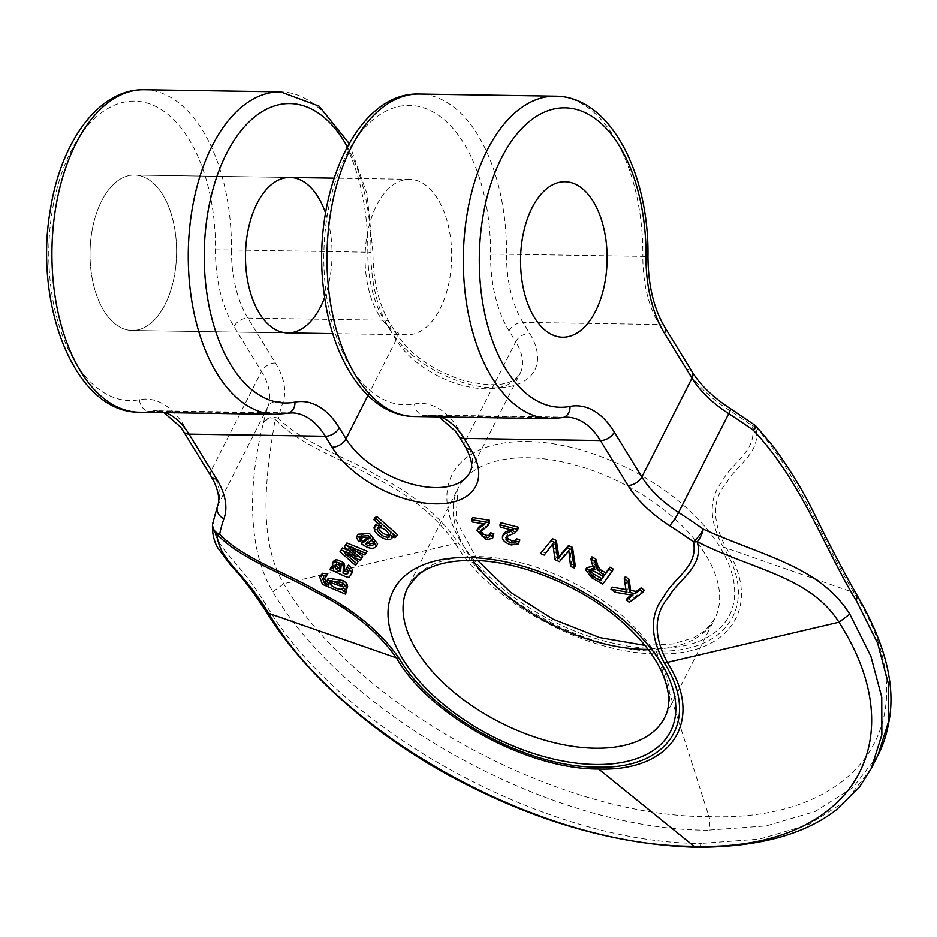 <?xml version="1.0" encoding="UTF-8"?>
<svg xmlns="http://www.w3.org/2000/svg" width="937" height="937" viewBox="0 0 937 937"><rect width="100%" height="100%" fill="white"/><g stroke="black" fill="none" stroke-linecap="round" stroke-linejoin="round"><path stroke-width="0.7" stroke-dasharray="4.68 3.51" d="M103.878 310.768A77.748 43.278 90.9 0 0 132.094 330.48A77.748 43.278 90.9 0 0 176.578 253.423A77.748 43.278 90.9 0 0 134.518 175.02A77.748 43.278 90.9 0 0 93.243 224.751A77.748 43.278 90.9 0 0 103.878 310.768A77.748 43.278 90.9 0 0 132.094 330.48A77.748 43.278 90.9 0 0 176.578 253.423A77.748 43.278 90.9 0 0 134.518 175.02A77.748 43.278 90.9 0 0 93.243 224.751A77.748 43.278 90.9 0 0 103.878 310.768M472.74 517.552L473.572 519.871L486.022 521.897L483.574 523.818M480.904 530.822L481.524 529.171L489.348 523.045M490.496 532.79L489.524 535.378M489.43 536.725L489.594 536.023M477.94 528.199L487.568 537.58L493.694 536.187M356.751 551.6L349.958 546.048L365.805 552.795L367.187 551.237M352.3 556.754L345.894 551.284L361.167 558.007L362.584 556.426M341.115 549.574L356.575 563.184L357.969 561.614M345.495 544.643L357.758 554.692L349.63 551.073M375.304 525.048L375.796 528.819C378.642 533.083 382.706 535.952 388.012 537.428L391.795 537.159L393.212 535.753L392.849 533.458L395.191 535.542L397.358 534.664M374.929 517.517L382.355 524.123L377.998 523.361M541.621 551.401L545.264 552.959L553.931 541.844L556.098 557.597L560.537 559.494L569.954 548.707L571.652 564.261L575.283 565.819M360.944 536.725L361.085 535.507L359.995 537.651M357.981 534.231L357.711 535.695L359.843 539.56L362.08 538.74M362.338 541.469C368.428 545.943 373.09 547.196 376.334 545.205L377.588 543.87M360.558 536.983L361.928 534.652L370.256 536.292L368.054 537.733M644.164 590.087L630.449 600.16L627.392 597.982M631.409 595.03L633.986 593.133L616.37 590.123L612.084 587.066M625.963 589.572L627.439 589.841L625.319 576.642M333.572 561.228L334.427 566.44L331.757 565.843L330.937 567.611L333.724 568.408C339.007 570.528 350.379 577.473 350.637 574.334L352.23 572.472M347.194 566.405L349.478 568.56L348.341 572.894M348.365 572.858L349.454 570.703L347.557 572.156M501.014 522.752L501.377 524.966L514.167 528.257L510.864 529.838M507.76 534.406L506.671 536.561L507.76 534.406L516.474 530.529L518.114 528.644M516.486 538.752L515.409 540.872M515.256 542.23L516.346 540.087L515.409 541.024M502.654 535.87L503.696 533.809C502.677 537.475 505.547 540.473 512.316 542.804L519.496 541.715M323.3 577.766L323.616 576.407L326.556 575.693L327.458 573.936M328.278 578.199L329.883 583.201L325.994 581.502M346.292 589.748L344.359 588.986L347.686 586.82M320.735 574.791L323.57 582.217L346.467 591.938M586.667 567.635L592.969 575.693L603.861 581.924L613.302 569.099M591.938 556.883L593.554 562.75L596.33 567.658L592.98 566.335M378.923 315.055A77.748 43.278 -89.1 0 1 368.288 229.038A77.748 43.278 -89.1 0 1 409.574 179.307A77.748 43.278 -89.1 0 1 451.634 257.722A77.748 43.278 -89.1 0 1 407.15 334.778A77.748 43.278 -89.1 0 1 378.923 315.055M211.094 476.418A11.513 7.191 148.5 0 1 211.34 470.245L261.482 371.415L233.957 326.544A103.656 57.696 90.9 0 1 215.498 249.863A149.733 83.346 90.9 0 0 130.395 101.243A149.733 83.346 90.9 0 0 48.888 261.891A149.733 83.346 90.9 0 0 139.484 399.677A103.656 57.696 -89.1 0 1 183.816 425.375L211.34 470.245A86.38 47.295 26.9 0 1 217.888 505.301A351.281 192.354 -153.1 0 0 213.39 521.511C212.43 547.688 237.354 557.257 266.202 605.033C339.1 729.982 546.868 843.956 701.415 843.394A11.513 6.407 -89.1 0 1 696.578 847.247M217.489 506.203A11.513 9.616 -160.1 0 1 217.888 505.301L268.029 406.459A351.281 192.354 -153.1 0 0 263.531 422.669C250.612 472.424 244.159 543.847 272.901 591.821C345.8 716.782 553.568 830.744 708.126 830.17A11.513 6.407 90.9 0 0 709.004 816.642C863.633 821.948 932.62 714.872 853.982 592.629C825.192 545.803 799.87 476.406 755.573 426.768C762.238 452.302 737.138 464.213 727.077 481.969C712.12 499.034 711.745 520.878 725.929 547.489C763.198 605.466 730.591 656.333 657.106 653.827L709.004 816.642C557.948 817.169 354.971 705.854 283.724 583.739C255.942 536.924 267.186 468.09 275.162 419.272C299.594 445.087 339.826 458.006 372.376 476.441C409.071 494.303 436.689 516.58 455.218 543.261C489.055 601.191 585.297 654.061 657.106 653.827A11.513 6.407 90.9 0 0 655.888 651.098C727.756 653.534 759.731 603.861 723.235 547.032C708.759 520.492 708.571 498.343 722.673 480.599C732.031 462.257 757.658 450.592 752.294 425.761A339.768 186.041 -153.1 0 0 728.447 409.645A97.893 53.608 26.9 0 1 686.798 369.389L659.273 324.518L522.94 322.387L529.651 333.326A83.498 45.726 26.9 0 1 494.385 387.824A83.498 45.726 26.9 0 1 390.928 331.159L384.217 320.22A11.513 7.191 148.5 0 1 389.675 322.796A11.513 7.191 148.5 0 1 389.429 328.969A103.656 57.696 -89.1 0 1 370.958 252.287A149.733 83.346 -89.1 0 0 347.287 146.699M325.572 212.968A77.748 43.278 -89.1 0 1 324.67 297.38M212.676 523.572A11.513 9.522 -168.8 0 1 213.39 521.511A11.513 10.764 2.3 0 0 212.582 524.205M655.888 651.098C585.637 651.32 491.527 599.68 458.334 542.898C440.203 516.31 412.959 493.74 376.592 475.2C344.347 456.214 303.775 443.506 278.488 418.37A339.768 186.041 26.9 0 1 282.822 402.687A97.893 53.608 -153.1 0 0 275.408 362.97L247.883 318.1L384.217 320.22A92.142 51.289 90.9 0 1 367.808 252.065A161.246 89.753 90.9 0 0 280.55 91.885M756.358 426.499A11.513 0.96 -43 0 0 755.573 426.768A11.513 8.105 157.2 0 0 752.294 425.761A11.513 2.553 125.5 0 1 754.613 424.976M263.531 422.669A11.513 7.719 -164.6 0 1 275.162 419.272A11.513 6.114 -38.9 0 1 278.488 418.37A11.513 9.522 11.2 0 0 263.531 422.669M500.288 527.109L501.377 524.966M513.078 530.412L514.167 528.257M515.385 532.684L516.474 530.529M511.719 534.289L512.808 532.134M511.227 544.959L512.316 542.804M512.34 530.225L512.937 529.03M331.944 580.999L333.033 578.855L343.329 582.978L344.64 585.789L343.492 587.054M330.995 581.209L333.033 578.855M343.551 587.944L344.64 585.789M325.455 577.836L326.556 575.693M328.793 585.356L329.883 583.201M343.27 591.13L344.359 588.986M322.48 584.36L323.57 582.217M340.061 571.722L341.15 569.579L340.178 569.087M340.33 568.349L341.419 566.194L341.15 569.579M340.471 566.545L341.572 564.402L341.419 566.194M339.897 565.409L340.986 563.266L341.572 564.402M336.606 564.133L337.695 561.989L340.986 563.266M336.16 565.339L336.266 563.184L337.695 561.989M333.338 568.583L334.427 566.44M348.388 570.703L349.478 568.56M349.548 576.478L350.637 574.334M332.635 570.563L333.724 568.408M329.847 569.766L330.937 567.611M626.349 591.985L627.439 589.841M615.281 592.278L616.37 590.123M632.897 595.276L633.986 593.133M629.359 602.315L630.449 600.16M371.708 540.333L372.797 538.178L374.823 541.047L373.758 543.343M365.571 544.338L366.66 542.195L372.797 538.178M367.808 542.874L366.66 542.195M358.754 541.703L359.843 539.56M375.245 547.349L376.334 545.205M369.166 538.435L370.256 536.292M360.839 536.796L361.928 534.652M570.563 566.405L571.652 564.261M568.864 550.851L569.954 548.707M566.897 553.123L567.986 550.968M559.448 561.65L560.537 559.494M555.009 559.74L556.098 557.597M553.462 550.347L554.552 548.192M552.842 543.987L553.931 541.844M550.687 546.786L551.776 544.631M544.174 555.102L545.264 552.959M603.615 576.478L604.705 574.322L603.276 576.278M593.121 570.797L594.21 568.654L604.705 574.322M590.673 570.492L591.762 568.337L594.21 568.654M590.087 570.633L590.134 569.345L591.762 568.337M602.772 584.067L603.861 581.924M595.241 569.801L596.33 567.658M593.835 568.08L594.925 565.925M592.465 564.894L593.554 562.75M378.185 527.789L379.274 525.645C383.467 525.165 387.274 527.566 390.694 532.872L389.616 535.097M389.605 535.015L390.694 532.872M378.138 527.812L379.274 525.645M389.64 535.226L390.588 534.301L389.499 536.444M394.102 537.686L395.191 535.542M391.748 535.601L392.849 533.458M390.706 539.302L391.795 537.159M386.922 539.571L388.012 537.428M374.706 530.963L375.796 528.819M374.015 527.73L375.105 525.575M381.265 526.278L382.355 524.123M364.716 554.938L365.805 552.795M353.003 550.031L354.092 547.887M348.869 548.204L349.958 546.048M352.617 549.867L353.226 548.684M360.077 560.15L361.167 558.007M348.4 555.044L349.489 552.889M344.804 553.439L345.894 551.284M348.341 555.02L348.927 553.861M355.486 565.327L356.575 563.184M353.577 554.306L354.198 553.088M356.669 556.836L357.758 554.692M472.482 522.014L473.572 519.871M484.933 524.041L486.022 521.897M487.556 526.196L488.645 524.041M484.546 528.327L485.647 526.172M480.435 531.326L481.524 529.171M486.479 539.724L487.568 537.58M367.936 395.496L396.14 339.908A71.985 39.413 -153.1 0 0 462.117 385.283A71.985 39.413 -153.1 0 0 520.129 373.406L469.976 472.248A71.985 39.413 -153.1 0 0 465.584 440.613L515.725 341.771L509.014 330.831A103.656 57.696 -89.1 0 1 490.543 254.15A149.733 83.346 -89.1 0 0 405.44 105.53A149.733 83.346 -89.1 0 0 323.944 266.19A149.733 83.346 -89.1 0 0 414.541 403.976A103.656 57.696 90.9 0 1 458.872 429.673L465.584 440.613A11.513 7.191 -31.5 0 0 465.326 446.785M871.269 768.504L846.17 800.795L808.385 824.724L759.438 839.142L701.415 843.394M877.969 755.292L852.881 787.584L815.085 811.512L766.138 825.93L708.126 830.17M389.429 328.969L396.14 339.908A11.513 7.191 -31.5 0 0 396.386 333.736C410.019 354.291 431.793 369.717 461.695 379.989C493.33 387.941 512.808 385.751 520.129 373.406A71.985 39.413 -153.1 0 0 515.725 341.771A11.513 7.191 148.5 0 1 529.651 333.326M648.053 649.4A143.97 78.837 -153.1 0 0 714.814 618.701L664.673 717.531A143.97 78.837 -153.1 0 0 621.348 614.895A143.97 78.837 -153.1 0 0 477.495 556.578A143.97 78.837 -153.1 0 0 407.888 587.265L458.029 488.423A143.97 78.837 -153.1 0 0 472.681 560.431M644.89 645.359L672.719 643.977L693.767 637.722L705.139 630.636L714.814 618.701A143.97 78.837 -153.1 0 0 671.489 516.064A143.97 78.837 -153.1 0 0 527.636 457.736A143.97 78.837 -153.1 0 0 458.029 488.423L455.85 519.953L477.8 560.595M439.008 416.883L430.633 415.044L566.967 417.176A92.142 51.289 90.9 0 0 560.994 417.703L424.672 415.571A92.142 51.289 -89.1 0 1 430.633 415.044A92.142 51.289 -89.1 0 1 440.449 416.906M562.622 417.562A11.513 9.499 79 0 1 560.994 417.703A161.246 89.753 -89.1 0 1 550.569 418.628M555.594 96.183A161.246 89.753 -89.1 0 1 642.852 256.351L506.519 254.232A161.246 89.753 90.9 0 0 419.272 94.051M414.236 416.496A161.246 89.753 90.9 0 0 424.672 415.571A11.513 9.499 79 0 1 414.541 403.976M509.014 330.831A11.513 7.191 -31.5 0 1 522.94 322.387A92.142 51.289 90.9 0 1 506.519 254.232L490.543 254.15M458.615 435.846A11.513 7.191 148.5 0 1 458.872 429.673M647.959 256.515L642.852 256.351A92.142 51.289 -89.1 0 0 659.273 324.518A11.513 7.191 -31.5 0 1 664.731 327.083M165.392 412.62A92.142 51.289 90.9 0 0 155.577 410.746A92.142 51.289 90.9 0 0 149.615 411.284L285.949 413.404A92.142 51.289 -89.1 0 1 291.911 412.877L155.577 410.746L163.963 412.596M275.513 414.341A161.246 89.753 90.9 0 0 285.949 413.404A11.513 9.499 -101 0 0 287.577 413.264M144.216 89.753A161.246 89.753 -89.1 0 1 231.474 249.933L370.958 252.287M139.484 399.677A11.513 9.499 -101 0 0 149.615 411.284A161.246 89.753 -89.1 0 1 139.18 412.21M275.408 362.97A11.513 7.191 -31.5 0 0 261.482 371.415A86.38 47.295 26.9 0 1 268.029 406.459A11.513 9.616 19.9 0 1 282.822 402.687M265.991 611.147L266.202 605.033M183.816 425.375A11.513 7.191 -31.5 0 0 183.57 431.547M215.498 249.863L231.474 249.933A92.142 51.289 -89.1 0 0 247.883 318.1A11.513 7.191 148.5 0 0 233.957 326.544M527.297 441.479A155.483 85.138 26.9 0 1 734.374 598.45A155.483 85.138 26.9 0 1 510.665 594.96A155.483 85.138 26.9 0 1 527.297 441.479M856.711 594.819L853.982 592.629L723.235 547.032M728.447 409.645A11.513 1.745 122.7 0 1 730.298 408.544M686.798 369.389A11.513 7.191 148.5 0 1 692.256 371.954M349.114 143.408L366.999 193.795L372.903 252.217C373.09 280.819 378.677 304.338 389.675 322.796L396.386 333.736A11.513 7.191 -31.5 0 0 390.928 331.159M272.901 591.821L283.724 583.739L458.334 542.898M342.239 585.121L343.329 582.978M373.734 543.202L374.823 541.047M356.622 537.838L357.711 535.695M591.879 577.836L592.969 575.693M484.499 523.97L485.061 522.858M409.574 179.307L334.005 178.135M289.99 177.444L134.518 175.02L289.99 177.444M407.15 334.778L332.787 333.619M287.565 332.904L132.094 330.48L287.565 332.904M506.894 535.378L505.804 537.522M344.5 586.211L343.41 588.354M323.616 576.407L322.527 578.551M374.659 542.394L373.57 544.549M590.134 569.345L589.045 571.5M378.267 526.465L377.178 528.609M481.149 529.745L480.06 531.888"/><path stroke-width="1.41" d="M534.395 317.479A77.748 43.278 90.9 0 0 562.61 337.203A77.748 43.278 90.9 0 0 607.094 260.146A77.748 43.278 90.9 0 0 565.034 181.731A77.748 43.278 90.9 0 0 523.748 231.462A77.748 43.278 90.9 0 0 534.395 317.479A77.748 43.278 90.9 0 0 562.61 337.203A77.748 43.278 90.9 0 0 607.094 260.146A77.748 43.278 90.9 0 0 565.034 181.731A77.748 43.278 90.9 0 0 523.748 231.462A77.748 43.278 90.9 0 0 534.395 317.479M489.489 520.281L472.74 517.552L471.651 519.707L488.4 522.436L489.489 520.281L489.348 523.045L487.556 526.196L480.06 531.888L482.051 536.151L483.141 534.008L480.904 530.822M490.063 535.109L486.877 535.46L483.141 534.008M493.822 533.692L490.496 532.79L489.407 534.933L492.733 535.847L493.822 533.692L492.604 538.342L486.479 539.724L476.851 530.354L478.807 527.039L476.851 530.354M483.574 523.818L478.807 527.039M346.948 543.003L344.406 546.798L346.948 543.003L367.187 551.237L364.716 554.938L348.869 548.204L352.125 550.839L352.617 549.867M352.125 550.839L361.483 558.569L362.584 556.426L356.751 551.6M361.483 558.569L360.077 560.15L344.804 553.439L356.88 563.769L357.969 561.614L352.3 556.754M342.555 547.958L340.026 551.717L342.555 547.958L349.63 551.073M377.107 516.65L374.929 517.517L373.84 519.672L376.006 518.805L377.107 516.65L397.358 534.664L396.269 536.819L394.102 537.686L391.748 535.601L392.111 537.908L392.814 536.538M377.998 523.361L375.304 525.048L374.015 527.73C375.034 525.364 377.447 524.884 381.265 526.278L373.84 519.672M551.448 540.989L555.231 542.605L557.726 558.827L567.342 547.794L571.406 549.539L574.194 567.963L575.283 565.819L572.495 547.384L568.443 545.65L558.815 556.672L556.32 540.45L552.537 538.834L540.532 553.544L552.537 538.834M360.991 540.883L358.754 541.703L356.622 537.838L356.892 536.374L368.499 535.741L376.498 546.025L375.245 547.349C372.001 549.34 367.339 548.098 361.249 543.624L369.166 538.435L360.839 536.796L359.82 538.447L360.991 540.883L362.08 538.74L360.909 536.304M376.498 546.025L377.588 543.87L369.588 533.586L357.981 534.231L356.892 536.374M368.054 537.733L362.338 541.469L361.249 543.624M635.204 593.578L629.547 592.559L628.013 581.49L624.229 578.785L625.319 576.642L629.102 579.335L630.636 590.415L636.293 591.434L641.107 587.897L644.164 590.087L643.075 592.231L640.018 590.052L635.204 593.578L636.293 591.434M624.229 578.785L626.349 591.985L610.983 589.209L615.281 592.278L632.897 595.276L626.303 600.125L627.392 597.982L631.409 595.03M610.983 589.209L612.084 587.066L625.963 589.572M332.155 565.866L330.667 567.998L333.338 568.583L332.483 563.371L335.083 561.661L336.172 559.518L333.572 561.228L332.483 563.371M348.623 571.734L344.078 571.02L344.652 565.632L342.755 562.083L336.172 559.518M348.552 564.894L346.104 568.548L348.552 564.894L352.652 569.778L351.106 574.697L352.23 572.472M518.22 527.18L501.014 522.752L499.925 524.896L517.13 529.335L518.22 527.18L516.908 531.056L518.114 528.644M508.393 539.021L506.706 536.526L505.804 537.522L507.304 541.176L508.393 539.021L512.035 540.79L515.514 540.836M519.824 539.97L516.486 538.752L515.397 540.907L518.735 542.113L519.824 539.97L518.395 543.87L511.227 544.959C504.457 542.628 501.588 539.63 502.607 535.952L505.336 532.134L510.864 529.838M696.578 847.247A11.513 6.407 -89.1 0 1 693.989 846.24C542.933 846.779 339.967 735.428 268.72 613.325C240.528 567.283 219.762 561.544 216.845 534.219C241.465 559.67 281.732 572.507 314.153 591.188C350.707 609.343 378.243 631.772 396.773 658.477C430.598 716.407 526.84 769.277 598.649 769.043L693.989 846.24C848.617 851.546 917.616 744.447 838.966 622.227C809.791 576.173 752.458 569.86 697.257 541.715C704.109 566.897 679.056 578.703 668.854 596.717C653.768 614.063 653.312 636.059 667.472 662.705C704.741 720.682 672.145 771.549 598.649 769.043A11.513 6.407 -89.1 0 1 597.021 767.122C526.77 767.344 432.66 715.704 399.467 658.922C381.347 632.334 354.104 609.764 317.737 591.224C285.48 572.238 244.908 559.53 219.621 534.395A339.768 186.041 26.9 0 1 223.966 518.723A97.893 53.608 -153.1 0 0 216.552 478.994L189.028 434.124L325.35 436.255L332.061 447.195A83.498 45.726 26.9 0 0 435.518 503.848A83.498 45.726 26.9 0 0 470.784 449.35L464.073 438.411A11.513 7.191 148.5 0 1 458.615 435.846L455.628 431.348L439.008 416.883M597.021 767.122C668.901 769.558 700.864 719.897 664.368 663.056C649.891 636.528 649.716 614.379 663.818 596.623C673.164 578.281 698.791 566.616 693.427 541.785A339.768 186.041 -153.1 0 0 669.58 525.669A97.893 53.608 26.9 0 1 627.931 485.413L600.406 440.542L464.073 438.411A92.142 51.289 -89.1 0 0 440.449 416.906M327.458 573.936L322.515 573.268L319.646 576.946L321.426 575.412L326.369 576.079L327.458 573.936M326.872 581.947L323.3 577.766M343.563 580.624L328.278 578.199L327.189 580.343L342.473 582.767L343.563 580.624L346.866 583.739L347.686 586.82L346.374 589.607L347.686 586.82M342.473 582.767L345.776 585.883L346.585 588.963L343.27 591.13L345.73 592.114L345.378 594.093L346.467 591.938L346.292 589.748M594.737 561.251L597.01 568.829L600.957 572.894L604.693 575.025L608.874 569.345L612.212 571.254L613.302 569.099L609.964 567.19L605.782 572.87L600.312 569.661L598.099 566.674L595.827 559.108L591.938 556.883L590.849 559.038L594.737 561.251L595.827 559.108M592.98 566.335L586.667 567.635L585.578 569.778L595.241 569.801L592.465 564.894L590.849 559.038M627.931 485.413A11.513 7.191 -31.5 0 0 641.857 476.968L691.998 378.126L664.474 333.256A103.656 57.696 90.9 0 1 646.003 256.586A149.733 83.346 90.9 0 0 560.912 107.954A149.733 83.346 90.9 0 0 479.404 268.614A149.733 83.346 90.9 0 0 570.001 406.4A103.656 57.696 -89.1 0 1 614.332 432.098L641.857 476.968A86.38 47.295 -153.1 0 0 678.611 512.492A351.281 192.354 26.9 0 1 703.265 529.147C763.35 556.285 819.781 566.346 849.789 614.145L870.918 656.345L881.74 697.116L881.869 734.749L871.293 768.457M669.58 525.669A11.513 1.745 -57.3 0 0 678.611 512.492L728.752 413.65A351.281 192.354 26.9 0 1 753.407 430.317C801.533 481.021 826.586 552.935 856.488 600.922L877.618 643.145L888.44 683.893L888.569 721.537L877.992 755.245M703.265 529.147A11.513 4.006 113.2 0 1 697.257 541.715A11.513 8.105 -22.8 0 1 693.427 541.785A11.513 2.553 -54.5 0 0 703.265 529.147M324.67 297.38A77.748 43.278 -89.1 0 1 287.565 332.904A77.748 43.278 -89.1 0 1 259.338 313.192A77.748 43.278 -89.1 0 1 248.703 227.176A77.748 43.278 -89.1 0 1 289.99 177.444A77.748 43.278 -89.1 0 1 325.572 212.968M212.582 524.205A11.513 10.764 2.3 0 0 212.465 525.341C212.219 533.551 213.917 540.977 217.583 547.606L230.924 565.503C240.809 575.447 252.486 590.685 265.956 611.205C300.472 668.104 366.414 730.286 449.655 775.742C533.528 821.128 615.82 844.963 696.542 847.247C757.74 847.271 804.403 834.738 836.53 809.673L859.229 787.396L871.234 768.574M212.465 525.434A11.513 10.764 2.3 0 0 216.845 534.219A11.513 6.114 141.1 0 0 219.621 534.395A11.513 9.522 -168.8 0 1 212.676 523.572A11.513 11.513 0 0 0 212.465 525.341M753.407 430.317A11.513 0.96 -43 0 0 756.358 426.511A11.513 11.513 0 0 0 754.613 424.976A11.513 2.553 125.5 0 1 753.407 430.317M502.607 535.952L504.247 534.289L513.078 530.412L500.288 527.109L499.925 524.896M517.13 529.335L515.385 532.684L506.671 536.561M507.304 541.176L510.946 542.933L512.035 540.79M510.946 542.933L514.425 542.98L515.409 541.024M515.397 540.907L514.425 542.98L515.256 542.23M518.735 542.113L518.395 543.87M502.654 535.87L503.696 533.809M511.848 531.185L512.34 530.225M330.047 582.006L331.136 585.344C337.121 589.443 341.255 590.31 343.551 587.944L342.239 585.121L331.944 580.999L329.894 582.521L330.363 581.608M343.492 587.054L332.225 583.201L330.984 580.378M326.369 576.079L325.455 577.836L322.527 578.551L324.905 583.657L325.994 581.502M324.905 583.657L328.793 585.356L327.189 580.343M345.776 585.883L346.866 583.739M345.73 592.114L346.819 589.959M345.378 594.093L322.48 584.36L319.646 576.946M340.178 569.087L337.566 567.447L335.985 564.355M339.065 571.219L340.061 571.722L339.897 565.409L336.606 564.133L335.177 565.339L335.071 567.482L336.477 569.602L339.065 571.219L340.154 569.075M335.071 567.482L336.16 565.339M336.477 569.602L337.566 567.447M335.083 561.661L341.665 564.238L342.755 562.083M341.665 564.238L343.083 566.03L344.172 563.875M343.083 566.03L343.563 567.787L344.652 565.632M343.563 567.787L343.317 569.544L344.406 567.389M343.317 569.544L342.989 573.163L344.078 571.02M342.989 573.163L346.456 574.299L347.557 572.156M346.456 574.299L348.365 572.858L348.388 570.703L346.104 568.548M347.463 567.037L351.562 571.921L352.652 569.778M351.562 571.921L351.141 574.615L349.548 576.478C349.29 579.616 337.917 572.671 332.635 570.563L329.847 569.766L330.667 567.998M640.018 590.052L641.107 587.897M629.547 592.559L630.636 590.415M628.013 581.49L629.102 579.335M626.303 600.125L629.359 602.315L643.075 592.231M368.991 545.896L372.727 545.463L373.734 543.202L371.708 540.333L365.571 544.338L368.991 545.896L370.092 543.753L367.808 542.874M372.727 545.463L373.758 543.413M373.816 543.308L370.092 543.753M359.995 537.651L360.558 536.983M571.406 549.539L572.495 547.384M567.342 547.794L568.443 545.65M574.194 567.963L570.563 566.405L568.864 550.851L559.448 561.65L555.009 559.74L552.842 543.987L544.174 555.102L540.532 553.544M555.231 542.605L556.32 540.45M557.726 558.827L558.815 556.672M559.061 557.292L560.15 555.149M603.276 576.278L601.589 578.551L593.906 574.158L590.087 570.633M600.5 580.706L603.615 576.478L593.121 570.797L590.673 570.492L589.045 571.5L592.816 576.314L600.5 580.706L601.589 578.551M592.816 576.314L593.906 574.158M608.874 569.345L609.964 567.19M612.212 571.254L602.772 584.067L591.879 577.836L585.578 569.778M595.991 565.749L597.08 563.605M597.01 568.829L598.099 566.674M598.017 570.621L599.106 568.478M599.223 571.804L600.312 569.661M600.957 572.894L602.046 570.738M604.693 575.025L605.782 572.87M377.072 529.897C380.188 534.957 384.041 537.393 388.632 537.206L389.605 535.015C386.185 529.721 382.378 527.308 378.185 527.789L377.072 529.897L378.138 527.812M389.499 536.444L388.632 537.206L389.64 535.226M389.722 535.05C385.13 535.238 381.289 532.802 378.161 527.754M376.006 518.805L396.269 536.819M374.015 527.73L374.706 530.963C377.552 535.238 381.617 538.107 386.922 539.571L390.706 539.302L393.083 536.093M345.858 545.158L366.098 553.392M347.838 556.004L348.341 555.02M356.88 563.769L355.486 565.327L340.026 551.717M341.466 550.101L353.108 555.243L353.577 554.306M353.108 555.243L356.669 556.836L344.406 546.798M477.706 529.194L484.933 524.041L472.482 522.014L471.651 519.707M488.4 522.436L488.247 525.2M482.051 536.151L485.788 537.615L486.877 535.46M485.788 537.615L488.973 537.264L489.594 536.023M489.407 534.933L489.43 536.725M492.733 535.847L492.604 538.342M468.43 557.503A155.483 85.138 26.9 0 1 675.507 714.486A155.483 85.138 26.9 0 1 451.81 710.996A155.483 85.138 26.9 0 1 468.43 557.503M367.936 395.496L345.987 438.75A71.985 39.413 -153.1 0 0 411.964 484.113A71.985 39.413 -153.1 0 0 469.976 472.248C470.538 470.561 475.352 465.384 465.326 446.785A11.513 7.191 -31.5 0 0 470.784 449.35M407.888 587.265A143.97 78.837 -153.1 0 0 500.616 722.696A143.97 78.837 -153.1 0 0 664.673 717.531C671.361 704.999 669.768 688.496 659.882 668.011C651.344 651.449 637.769 635.239 619.146 619.357C578.961 584.805 518.407 560.642 472.611 560.431C451.892 560.314 435.588 563.84 423.711 570.996L417.539 575.341L407.888 587.265M472.681 560.431A143.97 78.837 -153.1 0 0 648.053 649.4M614.332 432.098A11.513 7.191 148.5 0 1 600.406 440.542A92.142 51.289 90.9 0 0 566.967 417.176L550.569 418.628A161.246 89.753 -89.1 0 1 463.335 256A161.246 89.753 -89.1 0 1 555.594 96.183L419.272 94.051A161.246 89.753 90.9 0 0 327.013 253.88A161.246 89.753 90.9 0 0 414.236 416.496L550.569 418.628M730.298 408.544C713.092 397.311 700.419 385.119 692.256 371.954A11.513 7.191 148.5 0 1 691.998 378.126A86.38 47.295 -153.1 0 0 728.752 413.65A11.513 1.745 122.7 0 0 730.298 408.544L754.613 424.976M849.789 614.145L838.966 622.227L664.368 663.056M570.001 406.4A11.513 9.499 79 0 1 562.622 417.562M275.513 414.341L139.18 412.21A161.246 89.753 -89.1 0 1 51.957 249.582A161.246 89.753 -89.1 0 1 144.216 89.753L280.55 91.885A161.246 89.753 90.9 0 0 188.29 251.713A161.246 89.753 90.9 0 0 275.513 414.341L291.911 412.877A92.142 51.289 -89.1 0 1 325.35 436.255A11.513 7.191 -31.5 0 0 339.276 427.811L345.987 438.75A11.513 7.191 148.5 0 1 332.061 447.195M646.003 256.586L647.959 256.515C649.318 173.333 609.987 96.394 555.594 96.183M339.276 427.811A103.656 57.696 90.9 0 0 294.944 402.114A149.733 83.346 -89.1 0 1 209.431 203.961A149.733 83.346 -89.1 0 1 347.287 146.699M163.963 412.596L180.572 427.049L183.57 431.547A11.513 7.191 -31.5 0 0 189.028 434.124A92.142 51.289 90.9 0 0 165.392 412.62M265.991 611.147L268.72 613.325L399.467 658.922M223.966 518.723A11.513 9.616 -160.1 0 1 217.489 506.203L212.676 523.572M216.552 478.994A11.513 7.191 148.5 0 1 211.094 476.418L214.28 482.227C221.261 498.414 218.075 504.211 217.489 506.203M287.577 413.264A11.513 9.499 -101 0 0 294.944 402.114M856.711 594.819L856.488 600.922M664.474 333.256A11.513 7.191 -31.5 0 0 664.731 327.083C653.733 308.636 648.146 285.106 647.959 256.515M504.247 534.289L505.336 532.134M331.136 585.344L332.225 583.201M321.426 575.412L322.515 573.268M557.398 556.648L558.487 554.505M483.972 525.013L484.499 523.97M334.005 178.135L289.99 177.444M332.787 333.619L287.565 332.904M871.269 768.516L877.969 755.304M419.272 94.051C355.029 91.592 310.428 197.906 324.097 293.269C332.436 361.401 368.382 416.028 414.236 416.496M465.326 446.785L458.615 435.846M183.57 431.547L211.094 476.418M349.114 143.408L319.072 106.139L280.55 91.885M139.18 412.21C74.901 412.655 33.638 305.005 50.282 210.111C60.741 142.283 98.362 88.804 144.216 89.753M756.358 426.499L772.978 446.059C789.458 468.559 803.161 491 814.101 513.382C829.163 544.245 843.37 571.359 856.746 594.761C885.16 642.981 895.889 685.345 888.908 721.853C886.613 734.608 882.959 745.782 877.946 755.363M664.731 327.083L692.256 371.954M477.8 560.595L510.712 592.418L553.111 619.216L599.785 637.605L644.89 645.359"/></g></svg>
